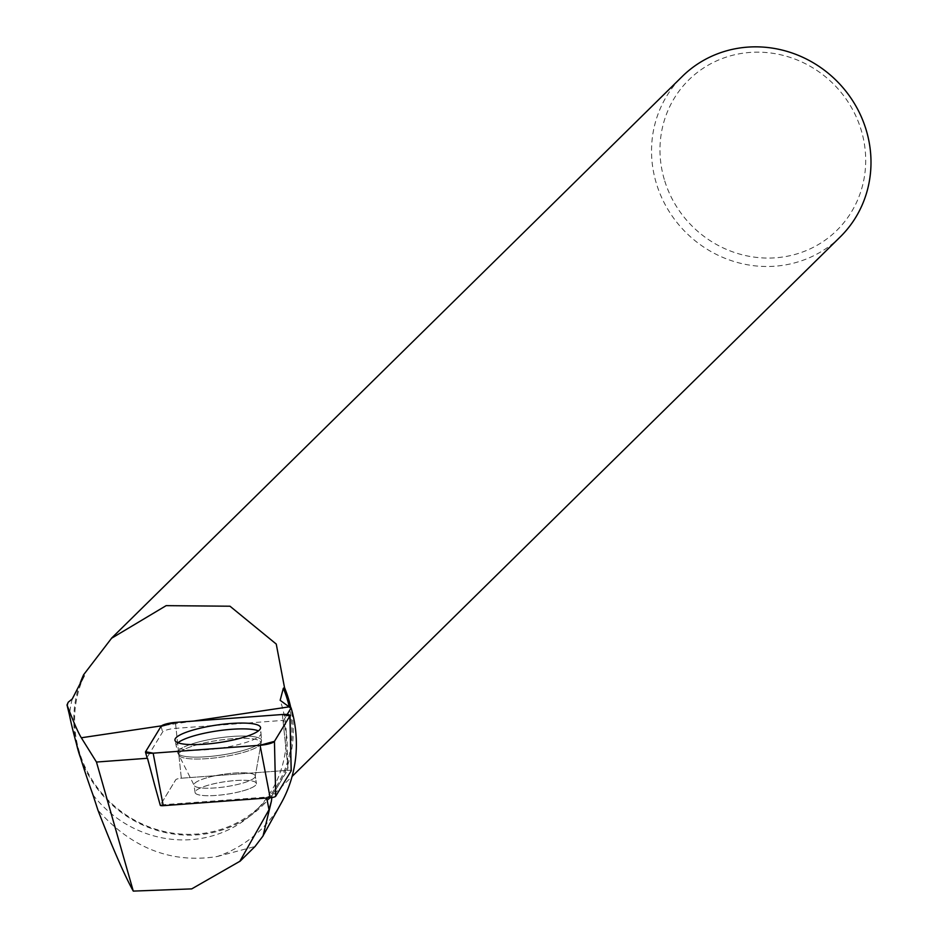 <?xml version="1.0" encoding="UTF-8"?>
<svg xmlns="http://www.w3.org/2000/svg" width="938" height="938" viewBox="0 0 938 938"><rect width="100%" height="100%" fill="white"/><g stroke="black" fill="none" stroke-linecap="round" stroke-linejoin="round"><path stroke-width="0.7" stroke-dasharray="4.69 3.52" d="M242.039 791.097A30.989 6.332 -8.4 0 0 256.402 783.453A30.989 6.332 -8.4 0 0 224.815 781.717A30.989 6.332 -8.4 0 0 195.081 792.516A30.989 6.332 -8.4 0 0 211.296 795.67A30.989 6.332 -8.4 0 0 242.039 791.097M145.589 751.725L160.316 805.121L175.769 779.713A4.315 0.879 171.6 0 1 181.315 778.2L288.247 770.297A4.315 0.879 171.6 0 1 291.167 770.602M147.512 758.267A10.459 2.134 171.6 0 1 147.067 757.81A10.459 2.134 171.6 0 1 147.149 757.376L154.899 785.938M282.971 720.407L287.814 766.135L286.981 737.702L283.663 720.361A10.459 2.134 171.6 0 0 282.971 720.407L176.051 728.31A10.459 2.134 171.6 0 0 162.614 731.968L147.149 757.376M283.663 720.361L287.18 714.475M72.249 698.974A111.54 105.9 -134.5 0 0 69.435 714.955M84.092 675.97A111.54 105.9 -134.5 0 0 122.421 812.402A111.54 105.9 -134.5 0 0 261.526 805.039A111.54 105.9 -134.5 0 0 289.291 706.935M92.956 794.849A111.54 105.9 -134.5 0 0 255.875 810.608A111.54 105.9 -134.5 0 0 280.157 700.323M281.33 802.905A128.647 122.139 -134.5 0 1 217.264 856.511C171.537 863.746 131.754 848.292 97.939 810.162M68.251 702.187L67.313 706.795M217.264 856.511L255.054 846.475M271.856 797.57L272.079 795.588L287.427 770.368L181.327 778.212L175.418 722.412M287.814 766.135L287.427 770.368M840.249 236.904A112.595 106.897 45.5 0 1 656.119 182.605A112.595 106.897 45.5 0 1 682.289 76.424M80.269 682.841A112.595 106.897 -134.5 0 0 76.517 744.057M80.621 758.068A112.595 106.897 -134.5 0 0 262.511 805.554A112.595 106.897 -134.5 0 0 290.792 707.721M664.28 179.428A105.548 100.214 45.5 0 1 786.63 56.315A105.548 100.214 45.5 0 1 837.622 229.599A105.548 100.214 45.5 0 1 664.28 179.428M272.079 795.588L266.568 797.089L160.445 804.933L175.781 779.724A4.315 0.879 171.6 0 1 181.327 778.212L176.051 728.31M255.64 785.212A30.989 6.332 171.6 0 1 222.74 794.791A30.989 6.332 171.6 0 1 195.081 792.528A30.989 6.332 171.6 0 1 224.815 781.741A30.989 6.332 171.6 0 1 256.402 783.476A30.989 6.332 171.6 0 1 255.64 785.212M158.065 796.948L160.445 804.933M177.974 742.767A42.855 8.759 -8.4 0 0 177.259 743.424A42.855 8.759 -8.4 0 0 176.227 745.956A42.855 8.759 -8.4 0 0 219.879 748.231A42.855 8.759 -8.4 0 0 260.999 733.434A42.855 8.759 -8.4 0 0 258.419 730.89M266.568 797.089L266.744 798.027M161.055 726.329L162.614 731.968M282.35 714.51L288.247 770.297M197.367 742.321A42.351 8.653 171.6 0 1 239.636 736.06A42.351 8.653 171.6 0 1 261.538 740.516A42.351 8.653 171.6 0 1 220.899 755.137A42.351 8.653 171.6 0 1 177.763 752.886A42.351 8.653 171.6 0 1 197.367 742.321M198.082 744.491A41.565 8.489 -8.4 0 0 179.475 755.934A41.565 8.489 -8.4 0 0 221.18 757.083A41.565 8.489 -8.4 0 0 260.776 743.94A41.565 8.489 -8.4 0 0 241.981 738.312A41.565 8.489 -8.4 0 0 198.082 744.491M208.342 777.379A30.989 6.332 171.6 0 1 239.084 772.806A30.989 6.332 171.6 0 1 255.3 775.972A30.989 6.332 171.6 0 1 240.937 783.617A30.989 6.332 171.6 0 1 210.194 788.19A30.989 6.332 171.6 0 1 193.978 785.024A30.989 6.332 171.6 0 1 208.342 777.379M193.591 721.064L161.524 725.836M178.783 750.388A42.351 8.653 171.6 0 1 224.041 737.256A42.351 8.653 171.6 0 1 261.538 740.516A42.351 8.653 171.6 0 1 260.471 742.767A42.351 8.653 171.6 0 1 215.834 755.817A42.351 8.653 171.6 0 1 177.763 752.886A42.351 8.653 171.6 0 1 178.783 750.388M254.526 777.708A30.989 6.332 171.6 0 1 221.638 787.287A30.989 6.332 171.6 0 1 193.978 785.024A30.989 6.332 171.6 0 1 223.713 774.237A30.989 6.332 171.6 0 1 255.3 775.972A30.989 6.332 171.6 0 1 254.526 777.708M260.025 744.936A41.565 8.489 -8.4 0 0 260.776 743.94A41.565 8.489 -8.4 0 0 218.695 740.27A41.565 8.489 -8.4 0 0 179.475 755.934A41.565 8.489 -8.4 0 0 219 757.388A41.565 8.489 -8.4 0 0 260.025 744.936M154.207 783.465L147.196 758.291M260.999 733.434L261.538 740.516L255.3 775.972L256.402 783.476L255.3 775.972L261.538 740.516L260.565 727.654M195.081 792.516L193.978 785.024L177.763 752.886L174.972 740.293M261.526 805.039L255.875 810.608M262.511 805.554L292.093 776.441M153.187 779.783L147.067 757.81M195.081 792.528L193.978 785.024L177.763 752.886L176.227 745.956"/><path stroke-width="1.41" d="M291.167 770.602A4.315 0.879 171.6 0 1 291.214 770.719A4.315 0.879 171.6 0 1 291.167 770.848L275.713 796.256A4.315 0.879 171.6 0 1 270.167 797.769L163.235 805.672A4.315 0.879 171.6 0 1 160.281 805.296A4.315 0.879 171.6 0 1 160.316 805.121M161.055 726.329L145.589 751.725A11.186 2.286 -8.4 0 0 145.507 752.194A11.186 2.286 -8.4 0 0 153.152 753.179L260.084 745.276A11.186 2.286 -8.4 0 0 274.447 741.36L289.912 715.952A11.186 2.286 -8.4 0 0 290.018 715.612A11.186 2.286 -8.4 0 0 282.35 714.51L175.418 722.412A11.186 2.286 -8.4 0 0 161.055 726.329M240.503 738.194A43.265 8.841 -8.4 0 0 260.565 727.654A43.265 8.841 -8.4 0 0 238.193 723.104A43.265 8.841 -8.4 0 0 194.998 729.494A43.265 8.841 -8.4 0 0 174.972 740.293A43.265 8.841 -8.4 0 0 240.503 738.194M154.899 785.938L147.512 758.267L96.462 762.043L133.278 891.1L191.727 888.884L239.858 861.307L268.995 809.74L271.363 801.369L263.039 835.969L255.054 846.475L239.917 861.365M287.18 714.475L291.097 707.885L289.139 706.853L193.591 721.064M289.291 706.935A111.54 105.9 -134.5 0 0 283.335 688.246L284.519 687.636L276.253 644.066L229.998 606.218L166.155 605.643L111.552 638.274L83.634 674.727L84.092 675.97L72.249 698.974L68.251 702.187L67.02 704.954C73.352 721.627 78.112 732.566 81.325 737.772L96.462 762.043M67.02 704.954L69.435 714.955C73.973 737.291 81.805 763.931 92.956 794.849L97.939 810.162C112.771 848.433 124.555 875.412 133.278 891.1M289.139 706.853L280.157 700.323L283.335 688.246M262.968 835.934L281.33 802.905A128.647 122.139 -134.5 0 0 291.097 707.885M271.856 797.57L271.363 801.369M111.505 638.215L682.289 76.424A112.595 106.897 45.5 0 1 837.446 81.676A112.595 106.897 45.5 0 1 840.249 236.904L292.093 776.441M83.634 674.727A112.595 106.897 -134.5 0 0 80.269 682.841M76.517 744.057A112.595 106.897 -134.5 0 0 78.382 751.244A112.595 106.897 -134.5 0 0 80.621 758.068M290.792 707.721A112.595 106.897 -134.5 0 0 284.519 687.636M258.419 730.89A42.855 8.759 -8.4 0 0 217.311 730.901A42.855 8.759 -8.4 0 0 177.974 742.767M266.744 798.027L268.995 809.74M289.901 715.964L282.315 714.51L175.476 722.412L161.043 726.34L145.601 751.725L153.175 753.179L260.025 745.276L274.459 741.348L289.901 715.964M270.167 797.769L260.084 745.276M153.152 753.179L163.235 805.672M291.167 770.848L289.912 715.952M274.447 741.36L275.713 796.256M161.524 725.836L81.325 737.772M291.214 770.719L290.018 715.612M160.281 805.296L154.207 783.465M147.196 758.291L145.507 752.194"/></g></svg>
